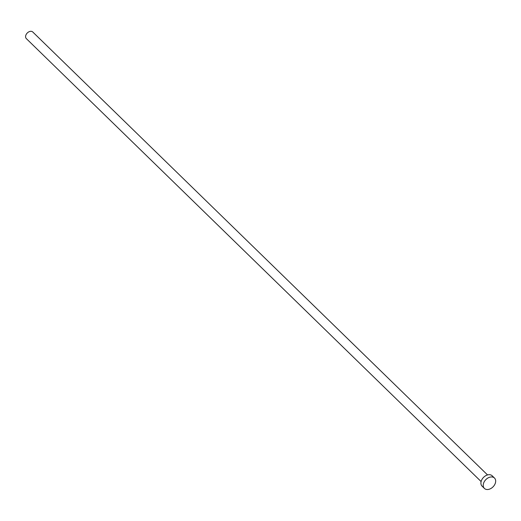<?xml version="1.0" encoding="UTF-8"?>
<svg xmlns="http://www.w3.org/2000/svg" width="521" height="521" viewBox="0 0 521 521"><rect width="100%" height="100%" fill="white"/><g stroke="black" fill="none" stroke-linecap="round" stroke-linejoin="round"><path stroke-width="0.78" d="M481.111 481.554L26.337 38.619A4.617 3.25 -45.8 0 1 26.05 34.731A4.617 3.25 -45.8 0 1 32.777 32.009L487.552 474.944M484.4 488.418L482.101 486.178A7.235 5.099 -45.8 0 1 481.645 480.075A7.235 5.099 -45.8 0 1 492.195 475.803L494.494 478.044A7.235 5.099 -45.8 0 1 494.95 484.146A7.235 5.099 -45.8 0 1 484.4 488.418A7.235 5.099 -45.8 0 1 483.944 482.316A7.235 5.099 -45.8 0 1 494.494 478.044"/></g></svg>
